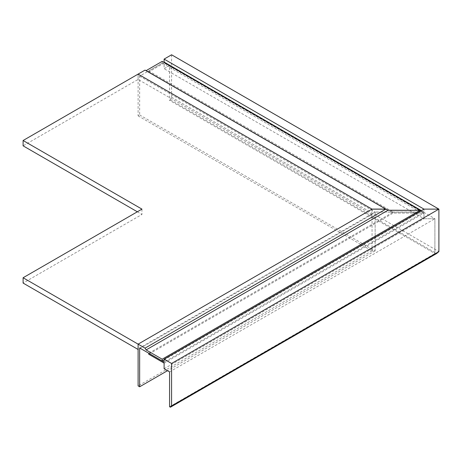 <?xml version="1.0" encoding="UTF-8"?>
<svg xmlns="http://www.w3.org/2000/svg" width="462" height="462" viewBox="0 0 462 462"><rect width="100%" height="100%" fill="white"/><g stroke="black" fill="none" stroke-linecap="round" stroke-linejoin="round"><path stroke-width="0.35" stroke-dasharray="2.31 1.73" d="M139.645 114.969L375.132 250.924L375.132 212.104L420.201 212.104L162.185 63.138L139.645 76.149L139.645 114.969L138.109 115.858L138.109 74.105L138.109 79.435L23.1 145.836M141.955 209.124L141.955 214.455L23.1 283.073M137.341 211.792L141.955 214.455M371.974 209.124L371.974 214.455L138.109 349.474M371.974 214.455L138.109 79.435M372.054 209.078L372.054 250.831L375.132 250.831L375.132 212.012L420.201 212.012L420.201 210.326M375.132 212.012L139.645 347.967M164.108 359.863L420.201 212.012M372.054 250.831L138.109 385.897M387.964 210.279L385.886 209.078M375.132 250.831L167.498 370.703M162.185 63.138L162.185 61.359M139.645 76.149L375.132 212.104M372.054 209.171L372.054 250.924L375.132 250.924M420.201 212.104L420.201 211.301M138.109 115.858L372.054 250.924M171.575 54.787L171.575 97.245L170.42 99.867L169.571 100.358L169.571 65.535L164.108 68.688L164.108 63.046L148.724 71.928L148.724 70.952L163.762 62.272M170.42 99.867L436.59 253.54L434.898 253.54L434.898 218.717L423.977 218.717L423.977 213.08L393.202 213.08L393.202 212.104L423.977 212.104L423.977 209.124L423.977 212.104L421.396 210.614M164.108 368.751L423.977 218.717L423.977 213.08L164.108 63.046M148.724 71.928L393.202 213.08L393.202 212.104L423.977 212.104L164.108 362.133M171.575 97.245L438.9 251.588M148.724 70.952L393.202 212.104L148.764 353.228M436.59 253.54L434.898 253.54L169.571 100.358M169.571 406.727L434.898 253.54L434.898 218.717L169.571 65.535M169.571 371.904L434.898 218.717L423.977 218.717L164.108 68.688M164.108 363.109L423.977 213.08L393.202 213.08L148.724 354.227"/><path stroke-width="0.69" d="M420.201 211.301L420.201 210.326L162.185 61.359L146.108 70.646L145.033 70.109L23.1 140.506L141.955 209.124L23.1 277.749L138.109 344.144L371.974 209.124L138.109 74.105L372.054 209.171L385.903 209.171L388.045 210.326L420.201 210.326L388.045 210.233L385.903 209.078L372.054 209.078L138.109 344.144L138.109 349.474L23.1 283.073L23.1 277.749M23.1 140.506L23.1 145.836L137.341 211.792M139.645 347.967L162.185 360.978L162.185 359.199L146.108 349.919L145.033 348.146L138.109 344.144L138.109 385.897L139.645 386.786L139.645 347.967M162.185 360.978L164.108 359.863M385.903 209.078L145.033 348.146M388.045 210.233L146.108 349.919M162.185 359.199L420.201 210.233M167.498 370.703L139.645 386.786M145.033 70.109L385.903 209.171M146.108 70.646L385.886 209.078M164.108 59.096L171.575 54.787L438.9 209.124L438.9 251.588L438.9 209.124L423.977 209.124L164.108 59.096L164.108 62.07L163.762 62.272M438.9 251.588L436.59 253.54L438.9 251.588L171.575 405.925L171.575 363.467L438.9 209.124L423.977 209.124L164.108 359.159L171.575 363.467M421.396 210.614L164.108 62.07M436.59 253.54L170.42 407.213L169.571 406.727L169.571 371.904L164.108 368.751L164.108 363.109L148.724 354.227L148.724 353.251L164.108 362.133L164.108 359.159M170.42 407.213L171.575 405.925"/></g></svg>
